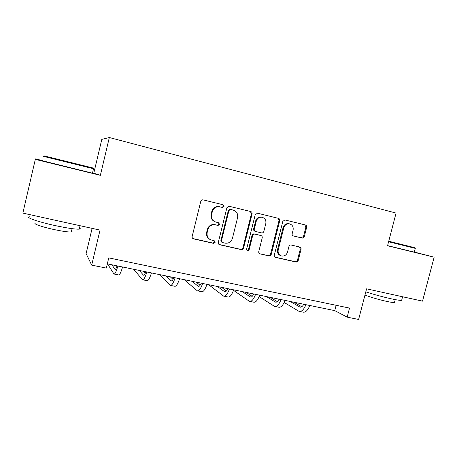 <?xml version="1.0" encoding="UTF-8"?>
<svg xmlns="http://www.w3.org/2000/svg" width="457" height="457" viewBox="0 0 457 457"><rect width="100%" height="100%" fill="white"/><g stroke="black" fill="none" stroke-linecap="round" stroke-linejoin="round"><path stroke-width="0.69" d="M224.021 206.427L223.062 204.753L202.908 199.823C201.84 199.795 201.131 200.309 200.783 201.36L192.163 236.486C191.986 237.691 192.46 238.485 193.579 238.862L213.545 243.37L215.15 242.313L214.179 240.668L211.625 240.091C208.095 238.897 206.61 236.378 207.17 232.539L207.889 229.637C209.072 226.152 211.431 224.524 214.967 224.753L218.04 225.455L219.577 224.393L218.617 222.736L216.058 222.131C212.534 220.902 211.054 218.366 211.614 214.51L212.334 211.602C213.453 208.232 215.721 206.604 219.132 206.713L222.542 207.489L224.021 206.427M215.07 221.805C211.848 220.428 210.523 217.938 211.094 214.333L211.808 211.431C212.928 208.072 215.184 206.444 218.589 206.558L221.988 207.335L223.467 206.273L222.679 204.662M192.877 238.537L213.019 243.107L214.619 242.05L214.179 240.668M210.077 239.497C207.232 238.006 206.096 235.606 206.661 232.305L207.375 229.408C208.558 225.935 210.911 224.313 214.436 224.547L217.498 225.244L219.034 224.187L218.469 222.702M302.111 238.057L302.237 238.08C303.254 238.143 303.939 237.651 304.293 236.612L306.676 227.255C306.858 226.106 306.441 225.347 305.436 224.981L284.848 219.937L282.814 221.417L274.314 255.126C274.131 256.28 274.56 257.034 275.594 257.388L296.062 262.015C297.119 262.118 297.833 261.627 298.21 260.547L301.072 249.282C301.254 248.14 300.843 247.391 299.832 247.037L291.052 244.986C290.012 244.906 289.31 245.398 288.944 246.46L287.522 252.081C286.51 254.977 284.585 256.286 281.74 256.023C278.913 255.126 277.736 253.104 278.21 249.945L283.803 227.78C284.74 225.021 286.562 223.702 289.27 223.816C292.297 224.621 293.577 226.689 293.103 230.025L292.172 233.71C291.989 234.864 292.406 235.623 293.428 235.983L302.111 238.057L301.352 237.817L303.528 236.378L305.899 227.043L304.853 224.838M42.884 160.681L35.64 158.899L35.315 159.379L22.85 213.111L100.032 230.111L91.686 265.123L106.31 268.099L108.755 257.891L349.519 308.087L347.177 317.141L358.619 319.472L366.588 288.83L422.514 301.146L434.15 257.177L414.333 252.058M35.315 159.379L100.357 175.328L109.326 137.528L396.07 213.076L387.553 245.752L434.15 257.177M252.081 213.905C252.264 212.722 251.818 211.939 250.75 211.551L228.986 206.221L226.889 207.741L218.303 242.416C218.126 243.61 218.583 244.386 219.674 244.758L241.29 249.642C242.399 249.751 243.147 249.248 243.535 248.145L252.081 213.905L251.447 213.727L250.322 211.448M257.502 213.213L278.462 218.355C279.501 218.732 279.93 219.503 279.747 220.668L271.241 254.429C270.858 255.52 270.127 256.017 269.047 255.909L260.079 253.886C259.028 253.526 258.593 252.767 258.771 251.601L262.221 237.84C262.404 236.675 261.97 235.903 260.918 235.538L254.817 234.11C253.749 234.035 253.029 234.532 252.664 235.606L249.065 249.996L247.505 251.042L246.546 249.425L255.235 214.676L257.502 213.213M109.326 137.528L101.802 139.385L93.799 173.174L92.537 172.866M92.108 228.363L86.11 253.606L91.686 265.123M107.326 263.855L334.764 310.623L347.177 317.141M336.135 305.299L334.764 310.623M251.447 213.727L242.924 247.865C242.541 248.968 241.799 249.471 240.69 249.362L219.034 244.461M100.357 175.328L93.799 173.174M230.568 209.46L228.946 210.494L221.411 240.896L222.37 242.53L225.221 243.175C228.803 243.512 231.202 241.902 232.43 238.36L237.571 217.681C238.148 213.876 236.703 211.357 233.236 210.111L229.848 209.272L228.374 210.329L228.946 210.494M221.874 242.296L220.868 240.639L228.374 210.329M229.997 209.3L232.653 209.946M260.079 253.886L268.373 255.617C269.453 255.72 270.178 255.229 270.561 254.138L279.038 220.48L277.953 218.235M260.639 235.435L254.178 233.875C253.115 233.801 252.395 234.298 252.03 235.366L248.442 249.716L249.065 249.996M246.946 250.773L248.442 249.716M265.814 223.536C266.282 220.137 264.951 218.029 261.815 217.218C259.05 217.109 257.2 218.446 256.263 221.228L254.281 229.157C254.098 230.334 254.538 231.105 255.594 231.476L261.707 232.916C262.764 232.984 263.472 232.487 263.832 231.425L265.814 223.536M262.129 217.269L261.153 217.035C258.394 216.926 256.548 218.257 255.617 221.034L256.263 221.228M255.252 231.356L254.955 231.253C253.898 230.882 253.464 230.111 253.641 228.94L255.617 221.034M293.023 235.829L301.352 237.817M289.481 223.85L288.538 223.616C285.836 223.502 284.02 224.815 283.089 227.569L283.803 227.78M280.552 255.606C278.045 254.543 277.033 252.561 277.513 249.665L283.089 227.569M274.977 257.108L295.319 261.707C296.37 261.81 297.084 261.318 297.461 260.244L300.318 249.014L299.569 246.974M117.083 265.86C116.169 268.505 115.484 269.681 115.015 269.39L111.925 264.803M116.878 266.448L116.364 265.711M107.521 263.895L113.964 274C114.873 274.423 116.181 271.761 117.895 266.031M114.324 274.074L118.58 274.931C119.528 275.36 120.871 272.715 122.596 266.997M44.192 155.906L92.565 167.873C94.382 168.33 94.382 168.336 92.571 167.89M92.565 167.873L93.514 168.747L43.444 156.357M79.512 227.929C80.598 228.591 80.506 228.997 79.221 229.14C75.382 229.351 67.442 228.18 55.388 225.627C37.988 221.891 24.221 217.035 29.836 216.795M71.549 231.025C72.343 231.528 72.269 231.842 71.326 231.973C68.499 232.173 62.758 231.368 54.103 229.551C41.678 226.906 31.779 223.359 35.795 223.085M92.485 173.077C93.662 173.397 93.656 173.426 92.468 173.169L42.838 160.875M388.73 241.233L414.716 247.683M414.716 247.671L415.304 248.374L388.593 241.764M401.76 299.878L401.646 300.312C400.515 300.557 397.07 300.06 391.306 298.821C382.309 296.804 373.809 294.474 365.806 291.829M394.551 302.146L394.46 302.488C393.626 302.688 391.129 302.345 386.976 301.46C379.538 299.872 368.799 296.707 364.983 294.999M414.31 252.138L387.582 245.626M145.863 271.778C144.886 274.371 144.092 275.508 143.487 275.194L139.305 270.43M145.303 273.172L143.629 271.321M133.69 269.276L142.453 279.747C143.624 280.215 145.103 277.627 146.897 271.995M142.91 279.838L146.948 280.655C148.159 281.129 149.668 278.553 151.473 272.932M173.894 277.542C172.855 280.084 171.963 281.186 171.226 280.844L166.005 275.919M173.037 279.387L170.227 276.788M159.242 274.531L170.21 285.339C171.626 285.859 173.272 283.346 175.14 277.799M170.758 285.454L174.591 286.225C176.048 286.75 177.716 284.243 179.595 278.719M223.593 205.027L223.45 205.519M224.061 205.97L223.93 206.398M201.211 283.163C200.103 285.654 199.121 286.722 198.258 286.356L192.054 281.278M200.086 285.277L196.173 282.123M184.2 279.661L197.264 290.795C198.915 291.355 200.709 288.91 202.651 283.46M197.898 290.926L201.531 291.657C203.222 292.223 205.044 289.789 206.992 284.351M227.832 288.635C226.666 291.08 225.592 292.114 224.615 291.726L217.475 286.505M226.461 290.92L221.496 287.333M208.581 284.677L223.639 296.113C225.512 296.713 227.449 294.331 229.46 288.973M224.353 296.256L227.803 296.953C229.711 297.558 231.676 295.188 233.693 289.841M253.784 293.971C252.567 296.376 251.413 297.37 250.316 296.964L242.296 291.606M252.184 296.364L246.214 292.417M233.51 290.344L249.356 301.3C251.441 301.94 253.521 299.621 255.589 294.342M250.156 301.46L253.418 302.117C255.537 302.763 257.639 300.455 259.719 295.193M279.096 299.175C277.827 301.534 276.594 302.505 275.394 302.077L266.522 296.593M277.279 301.631L270.355 297.381M259.165 296.587L274.446 306.356C276.731 307.035 278.941 304.779 281.072 299.581M275.32 306.533L278.41 307.155C280.729 307.841 282.957 305.59 285.094 300.409M303.791 304.253C302.471 306.573 301.163 307.51 299.861 307.064L290.195 301.46M301.769 306.738L293.937 302.226M278.467 299.049L278.998 299.364M284.197 302.483L298.929 311.291C301.409 312.005 303.739 309.806 305.927 304.693M299.872 311.485L302.802 312.074C305.305 312.794 307.658 310.6 309.852 305.499M219.291 206.684L219.834 206.838M211.808 211.431L212.334 211.602M211.094 214.333L211.614 214.51M217.406 225.227L217.949 225.438M214.859 224.627L215.39 224.838M207.375 229.408L207.889 229.637M206.661 232.305L207.17 232.539M212.991 243.101L213.516 243.364M193.111 238.605L193.579 238.862M221.839 207.307L222.393 207.467M242.924 247.865L243.535 248.145M240.65 249.351L241.25 249.631M219.132 244.489L219.674 244.758M220.868 240.639L221.411 240.896M279.038 220.48L279.747 220.668M270.561 254.138L271.241 254.429M268.339 255.606L269.007 255.903M260.262 235.298L260.918 235.538M254.292 233.898L254.932 234.133M252.03 235.366L252.664 235.606M253.641 228.94L254.281 229.157M277.513 249.665L278.21 249.945M300.318 249.014L301.072 249.282M297.461 260.244L298.21 260.547M295.285 261.695L296.027 262.004M275.028 257.148L275.594 257.388M305.899 227.043L306.676 227.255M303.528 236.378L304.293 236.612M114.947 269.31L115.347 269.39M143.395 275.114L143.904 275.211M171.118 280.764L171.718 280.884M214.756 240.97L214.39 240.885M198.127 286.271L198.829 286.413M224.467 291.635L225.261 291.8M250.15 296.873L251.03 297.05M275.211 301.98L276.171 302.18M299.661 306.967L300.706 307.178M218.589 206.558L219.132 206.713M217.498 225.244L218.04 225.455M214.436 224.547L214.967 224.753M213.019 243.107L213.545 243.37M221.988 207.335L222.542 207.489M240.69 249.362L241.29 249.642M229.848 209.272L230.419 209.432M268.373 255.617L269.047 255.909M254.178 233.875L254.817 234.11M246.997 250.807L247.505 251.042M261.153 217.035L261.815 217.218M288.538 223.616L289.27 223.816M295.319 261.707L296.062 262.015M301.477 237.84L302.237 238.08M92.468 173.169L93.514 168.747M72.103 228.666L71.326 231.973M79.221 229.14L80.038 225.707M414.305 252.173L415.304 248.374M395.214 299.621L394.46 302.488M401.646 300.312L402.583 296.759M143.487 275.194L143.789 275.257M171.226 280.844L171.586 280.918M198.258 286.356L198.675 286.442M224.615 291.726L225.09 291.823M250.316 296.964L250.842 297.073M275.394 302.077L275.965 302.197M299.861 307.064L300.483 307.19"/></g></svg>
